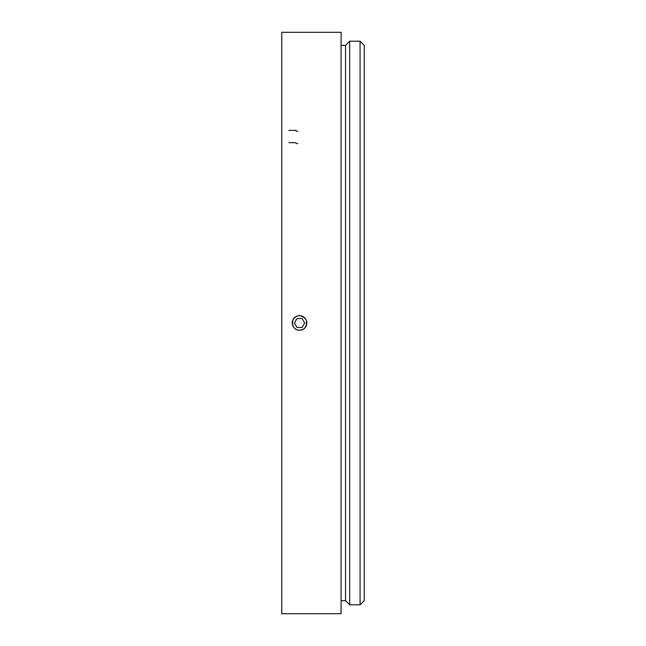 <?xml version="1.0" encoding="UTF-8"?>
<svg xmlns="http://www.w3.org/2000/svg" width="646" height="646" viewBox="0 0 646 646"><rect width="100%" height="100%" fill="white"/><g stroke="black" fill="none" stroke-linecap="round" stroke-linejoin="round"><path stroke-width="0.97" d="M281.769 613.7L281.769 32.3L341.096 32.3L341.096 613.7L281.769 613.7L281.769 32.3L341.096 32.3L341.096 613.7L281.769 613.7M292.154 323C292.59 318.494 295.06 316.023 299.566 315.587C307.262 317.872 308.788 322.289 304.137 328.838C297.749 331.818 293.76 329.872 292.154 323M360.08 604.801L364.231 600.651L364.231 45.349L360.08 41.199L349.696 41.199L349.696 604.801L360.08 604.801L360.08 41.199M349.696 604.801L345.545 600.651L345.545 45.349L349.696 41.199M345.545 600.651L341.096 600.651M296.999 327.449L294.431 323L296.999 318.551L302.134 318.551L304.702 323L302.134 327.449L296.999 327.449M292.315 323A7.251 7.251 0 0 0 299.566 330.251A7.251 7.251 0 0 0 306.818 323A7.251 7.251 0 0 0 299.566 315.749A7.251 7.251 0 0 0 292.315 323M292.686 320.707L292.678 325.269M306.454 325.269L306.446 320.707M296.215 131.251L297.774 131.154M295.876 130.363L288.891 130.371M296.215 143.606L297.774 143.501M295.876 142.677L288.891 142.685M345.545 45.349L341.096 45.349"/></g></svg>
